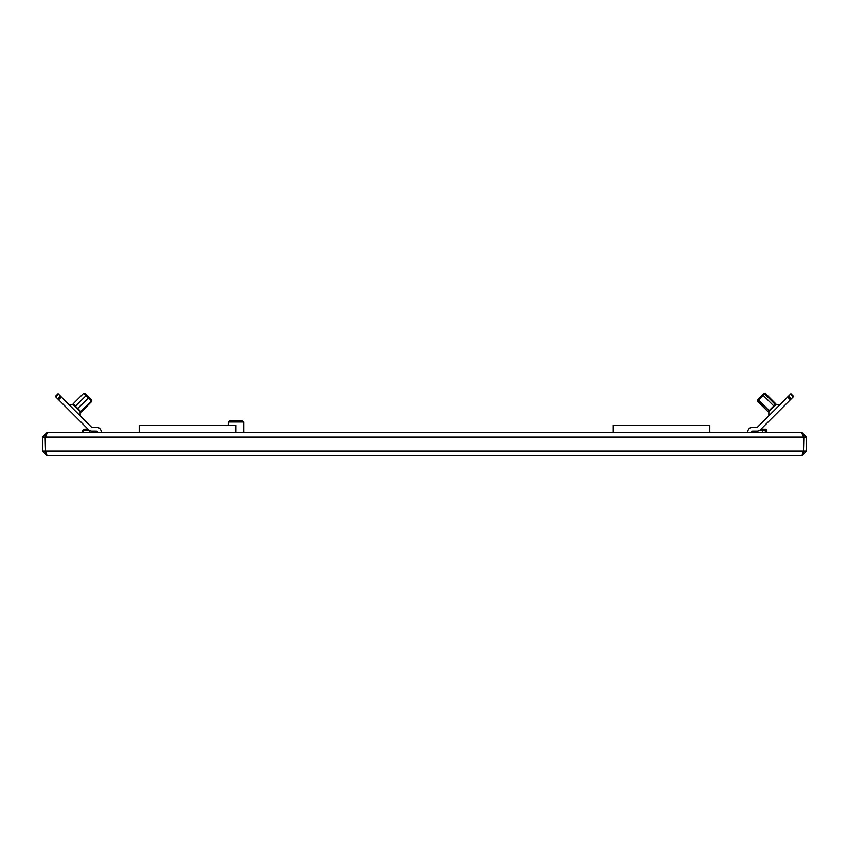 <?xml version="1.0" encoding="UTF-8"?>
<svg xmlns="http://www.w3.org/2000/svg" width="849" height="849" viewBox="0 0 849 849"><rect width="100%" height="100%" fill="white"/><g stroke="black" fill="none" stroke-linecap="round" stroke-linejoin="round"><path stroke-width="1.27" d="M58.263 432.47L47.088 432.47L42.45 437.108L42.45 451.042L47.088 455.68L801.912 455.68L803.504 451.042L803.504 437.108L801.562 432.47L47.438 432.47L45.496 437.108L803.504 437.108M790.737 432.47L801.912 432.544M47.088 455.68L45.496 451.042L45.496 437.108M801.912 455.68L806.55 451.042L806.55 437.108L803.844 437.108L803.451 452.209M803.844 437.108L803.441 435.919M806.55 437.108L801.912 432.47M42.45 437.108L45.156 437.108L45.549 452.209M45.156 437.108L45.559 435.919M803.504 451.042L45.496 451.042M613.105 432.47L613.105 425.222L709.828 425.222L709.828 432.47M139.172 432.47L139.172 425.222L235.895 425.222L235.895 432.47M228.158 422.017L229.124 421.051L242.665 421.051L243.631 422.017L228.158 422.017L228.158 425.222M243.631 422.017L243.631 432.47M747.746 432.47L747.746 432.067A4.839 4.839 0 0 1 752.575 427.227L757.011 427.227A0.966 0.966 0 0 0 757.701 426.951L790.928 393.724L793.666 396.462L793.263 396.854L793.666 396.462M751.609 432.47L751.609 432.067A0.966 0.966 0 0 1 752.575 431.101L757.011 431.101A4.839 4.839 0 0 0 760.439 429.69L790.366 399.762L787.628 397.024M790.525 394.116L793.263 396.854L790.366 399.762M759.919 430.135L766.88 430.135L765.331 430.135L765.331 432.47M765.331 430.135L764.747 429.169L765.915 429.169L760.959 429.169M757.701 400.961L757.52 399.773L763.962 393.331L763.516 393.777L764.726 393.925L765.331 393.331L764.726 393.925L775.264 404.464L768.048 411.68L757.701 400.961L764.726 393.925M775.264 404.464L775.859 403.859L775.678 404.867L768.844 411.701L768.844 415.808M757.52 399.773L757.404 401.259L768.048 411.68L757.404 401.259L757.404 399.89M84.295 393.957L91.469 401.121L91.469 399.752L91.756 401.418L80.931 411.659L73.131 403.848L73.322 404.867L69.215 404.867M91.469 399.752L85.027 393.32L83.658 393.32L73.131 403.848M80.57 411.287L80.156 411.701L73.322 404.867M90.811 400.473L91.299 400.961L80.761 411.489L81.228 411.956L91.756 401.418L91.756 400.049M101.254 432.47L101.254 432.067A4.839 4.839 0 0 0 96.425 427.227L91.989 427.227A0.966 0.966 0 0 1 91.299 426.951L61.372 397.024L58.634 399.762L88.561 429.69A4.839 4.839 0 0 0 91.989 431.101L96.425 431.101A0.966 0.966 0 0 1 97.391 432.067L97.391 432.47M58.634 399.762L55.334 396.462L58.072 393.724L61.372 397.024M58.072 393.724L55.334 396.462M82.862 432.47L82.82 430.135L89.081 430.135M88.041 429.169L83.786 429.169L82.862 430.135M806.55 451.042L803.844 451.042M42.45 451.042L45.156 451.042M788.594 396.058L791.332 398.797M762.646 432.47L762.062 429.169M756.491 431.101L756.491 432.47M756.088 432.47L756.088 431.101L756.066 432.47M758.518 398.775L758.571 400.091L769.098 410.629M773.789 405.939L763.251 395.411L762.031 395.263M89.06 397.353L77.726 408.454M75.391 406.119L86.725 395.018M58.475 394.116L55.737 396.854M57.668 398.797L60.406 396.058M84.359 429.169L83.404 430.135L83.404 432.47M92.265 431.101L92.265 432.47M89.676 432.47L89.676 430.517M765.915 429.169L766.88 430.135L766.88 432.47M763.962 393.331L765.331 393.331L775.859 403.859M775.678 404.867L779.785 404.867M80.156 411.701L80.156 415.808M83.786 429.169L82.82 430.135L82.82 432.47M93.687 432.47L93.687 431.101"/></g></svg>
